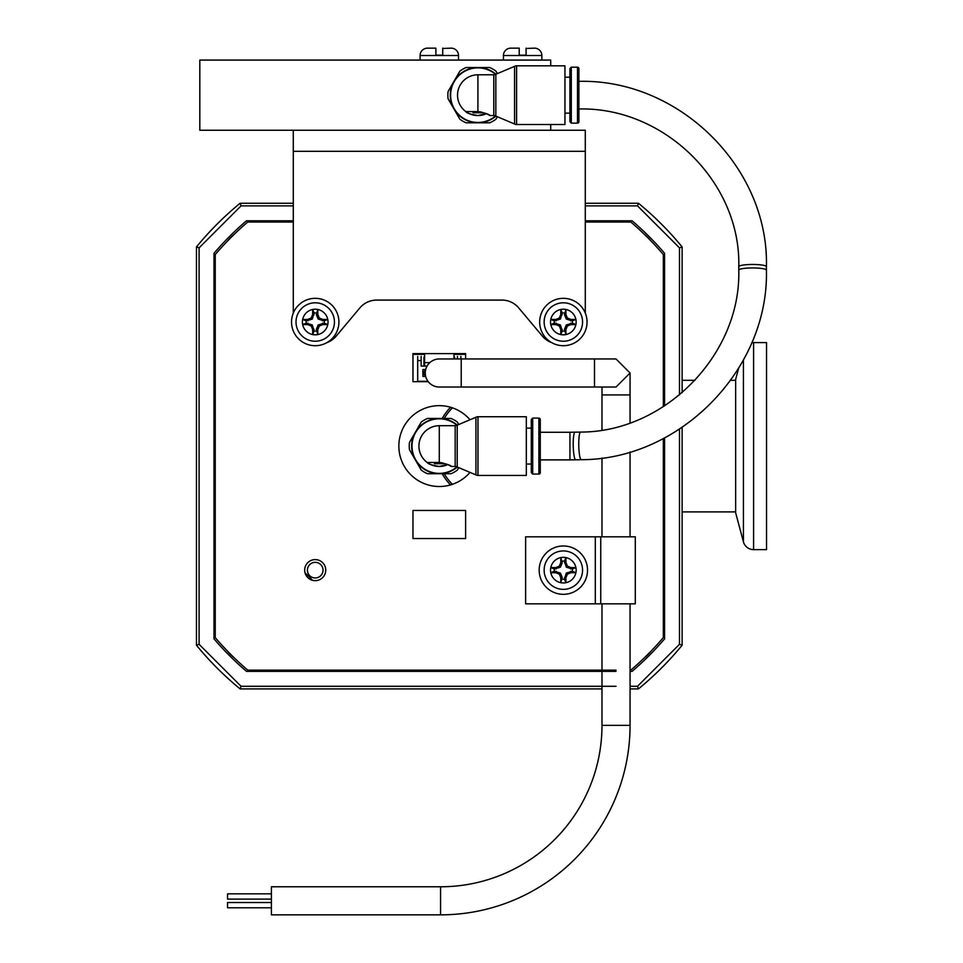 <?xml version="1.0" encoding="UTF-8"?>
<svg xmlns="http://www.w3.org/2000/svg" width="963" height="963" viewBox="0 0 963 963"><rect width="100%" height="100%" fill="white"/><g stroke="black" fill="none" stroke-linecap="round" stroke-linejoin="round"><path stroke-width="1.44" d="M307.414 570.144A7.812 7.812 0 0 0 315.226 577.956A7.812 7.812 0 0 0 323.026 570.144A7.812 7.812 0 0 0 315.226 562.332A7.812 7.812 0 0 0 307.414 570.144M214.737 269.664L215.231 270.158L214.737 269.664A56.492 56.492 0 0 1 215.231 266.655A56.492 56.492 0 0 0 214.737 269.664M262.875 221.526A56.492 56.492 0 0 0 259.866 222.02A56.492 56.492 0 0 1 262.875 221.526L263.368 222.02L262.875 221.526M234.382 234.178A56.492 56.492 0 0 0 227.388 241.183A56.492 56.492 0 0 1 234.382 234.178M615.706 221.526L615.213 222.02L615.706 221.526A56.492 56.492 0 0 1 618.715 222.02A56.492 56.492 0 0 0 615.706 221.526M663.844 269.664A56.492 56.492 0 0 0 663.338 266.655A56.492 56.492 0 0 1 663.844 269.664L663.338 270.158L663.844 269.664M651.193 241.183A56.492 56.492 0 0 0 644.187 234.178A56.492 56.492 0 0 1 651.193 241.183M663.844 622.495L663.338 622.002L663.844 622.495A56.492 56.492 0 0 1 663.338 625.505A56.492 56.492 0 0 0 663.844 622.495M644.187 657.982A56.492 56.492 0 0 0 651.193 650.988A56.492 56.492 0 0 1 644.187 657.982M262.875 670.633L263.368 670.14L262.875 670.633A56.492 56.492 0 0 1 259.866 670.14A56.492 56.492 0 0 0 262.875 670.633M214.737 622.495A56.492 56.492 0 0 0 215.231 625.505A56.492 56.492 0 0 1 214.737 622.495L215.231 622.002L214.737 622.495M227.388 650.988A56.492 56.492 0 0 0 234.382 657.982A56.492 56.492 0 0 1 227.388 650.988M312.361 580.256A56.492 56.492 0 0 0 305.078 572.985A56.492 56.492 0 0 1 312.361 580.256M616.019 671.367L246.492 671.367A296.52 296.52 0 0 1 214.003 638.878L214.003 253.281A296.52 296.52 0 0 1 246.492 220.792L293.294 220.792M664.578 437.876L664.578 638.878A296.52 296.52 0 0 1 632.089 671.367L630.055 671.367M585.287 220.792L632.089 220.792A296.52 296.52 0 0 1 664.578 253.281L664.578 405.856M682.117 392.687L682.117 246.913L679.481 247.852L682.117 246.913A314.058 314.058 0 0 0 638.457 203.253L637.518 205.877L679.481 247.852L679.481 394.902M638.457 203.253L585.287 203.253M293.294 203.253L240.112 203.253L241.039 205.841M240.112 203.253A314.058 314.058 0 0 0 196.464 246.913L199.088 247.852L241.063 205.877L293.294 205.877M196.464 246.913L196.464 645.258L199.088 644.307L199.088 247.852M196.464 645.258A314.058 314.058 0 0 0 240.112 688.906L241.039 686.318M240.112 688.906L601.983 688.906M630.055 688.906L638.457 688.906L637.53 686.318M638.457 688.906A314.058 314.058 0 0 0 682.117 645.258L679.481 644.307L637.518 686.282L630.055 686.282M682.117 645.258L682.117 427.379M450.564 407.241A56.143 56.143 0 0 0 442.222 418.448M442.186 473.712A56.143 56.143 0 0 0 450.515 484.931M751.718 342.756A10.533 10.533 0 0 1 753.596 342.587L753.596 549.632A10.533 10.533 0 0 1 743.424 541.82L743.424 360.018M753.596 342.587L766.536 342.587L766.536 549.632L753.596 549.632M738.621 368.348L735.648 379.434L735.648 512.785L743.424 541.82M444.208 473.712A54.385 54.385 0 0 0 452.393 484.341M452.429 407.831A54.385 54.385 0 0 0 444.244 418.448M465.815 111.576A20.379 20.379 0 0 1 457.533 95.168A20.379 20.379 0 0 0 465.815 111.576L477.913 111.576C485.256 113.02 489.288 114.344 489.998 115.548L486.459 113.67A20.379 20.379 0 0 1 465.815 111.576C466.501 113.02 470.534 114.344 477.913 115.548L486.459 113.67M738.777 266.655L738.777 270.134A13.819 2.203 180 0 1 751.525 267.943A13.819 2.203 180 0 1 766.247 269.784A13.819 2.203 180 0 1 766.416 270.134L766.416 266.655A13.819 2.203 180 0 0 752.597 264.464A13.819 2.203 180 0 0 738.777 266.655C740.992 182.489 664.41 106.821 578.895 108.988L578.895 95.168M578.895 108.988L578.895 121.747A1.396 1.396 0 0 1 577.499 123.144L571.312 123.144L569.915 121.747L569.915 68.59L571.312 67.193L577.499 67.193A1.396 1.396 0 0 1 578.895 68.59L578.895 92.978M569.915 113.128L564.944 113.128M569.915 77.209L564.944 77.209M489.998 115.548L493.79 115.548L493.79 74.789L477.913 74.789A20.379 20.379 0 0 0 457.533 95.168M493.79 74.789A4.081 4.081 0 0 0 495.837 74.247L514.555 66.363L514.555 123.986L495.837 116.09L495.837 74.247M493.79 115.548A4.081 4.081 0 0 1 495.837 116.09M514.555 123.986A4.081 4.081 0 0 0 516.589 124.528L564.944 124.528L564.944 65.809L516.589 65.809A4.081 4.081 0 0 0 514.555 66.363M495.584 115.957A27.289 27.289 0 0 1 458.099 113.935A27.289 27.289 0 0 1 458.099 76.402A27.289 27.289 0 0 1 495.584 74.38M578.895 121.747L578.895 68.59M571.312 123.144L571.312 67.193M497.365 116.74L495.933 119.219A30.046 30.046 0 0 1 489.722 122.807L466.104 122.807A30.046 30.046 0 0 1 459.881 119.219L448.072 98.756A30.046 30.046 0 0 1 448.072 91.581L459.881 71.13A30.046 30.046 0 0 1 466.104 67.542L489.722 67.542A30.046 30.046 0 0 1 495.933 71.13L497.365 73.609M495.909 116.126A27.626 27.626 0 0 1 453.982 81.361A27.626 27.626 0 0 1 495.909 74.211M473.074 112.791L473.074 111.576L473.074 112.791L477.215 112.791L477.215 111.576M477.215 112.791L478.599 112.791L478.599 111.588M482.74 112.791L479.983 112.791L479.983 111.708M478.599 112.791L479.983 112.791M427.199 462.481A20.379 20.379 0 0 1 418.917 446.086A20.379 20.379 0 0 0 427.199 462.481L439.284 462.481C446.639 463.925 450.672 465.249 451.382 466.453L447.831 464.575A20.379 20.379 0 0 1 427.199 462.481C427.885 463.925 431.918 465.249 439.284 466.453L447.831 464.575M532.695 474.061L531.299 472.652L531.299 419.507L532.695 418.098L538.883 418.098A1.396 1.396 0 0 1 540.279 419.507L540.279 432.267L569.94 432.267L569.94 459.893L540.279 459.893L540.279 472.652A1.396 1.396 0 0 1 538.883 474.061L532.695 474.061L532.695 418.098M531.299 464.046L526.328 464.046M531.299 428.126L526.328 428.126M451.382 466.453L455.174 466.453L455.174 425.706L439.284 425.706A20.379 20.379 0 0 0 418.917 446.086M455.174 425.706A4.081 4.081 0 0 0 457.22 425.152L475.939 417.268L475.939 474.891L457.22 467.007L457.22 425.152M455.174 466.453A4.081 4.081 0 0 1 457.22 467.007M475.939 474.891A4.081 4.081 0 0 0 477.973 475.433L526.328 475.433L526.328 416.726L477.973 416.726A4.081 4.081 0 0 0 475.939 417.268M456.956 466.874A27.289 27.289 0 0 1 419.483 464.852A27.289 27.289 0 0 1 419.483 427.319A27.289 27.289 0 0 1 456.956 425.297M540.279 472.652L540.279 419.507M458.737 467.645L457.317 470.125A30.046 30.046 0 0 1 451.093 473.712L427.476 473.712A30.046 30.046 0 0 1 421.264 470.125L409.456 449.673A30.046 30.046 0 0 1 409.456 442.486L421.264 422.035A30.046 30.046 0 0 1 427.476 418.448L451.093 418.448A30.046 30.046 0 0 1 457.317 422.035L458.737 424.514M457.293 467.043A27.626 27.626 0 0 1 415.366 432.267A27.626 27.626 0 0 1 457.293 425.128M434.457 463.697L434.457 462.481L434.457 463.697L438.598 463.697L438.598 462.481M438.598 463.697L439.983 463.697L439.983 462.505M444.124 463.697L441.367 463.697L441.367 462.613M439.983 463.697L441.367 463.697M465.611 354.348L453.97 354.348M424.611 354.348L412.971 354.348M453.97 357.104L454.656 357.104L454.656 358.958M423.925 366.084L423.925 357.104L424.611 357.104M421.156 365.398L421.156 366.084L427.066 366.084M585.287 313.071L585.287 151.311L293.294 151.311L293.294 130.258L199.81 130.258L199.81 60.079L550.716 60.079L550.716 65.809M550.716 124.528L550.716 130.258M326.89 342.635A21.932 21.932 0 0 0 336.207 336.111L359.861 307.919A21.932 21.932 0 0 1 376.665 300.083L501.916 300.083A21.932 21.932 0 0 1 518.72 307.919L542.374 336.111A21.932 21.932 0 0 0 551.691 342.635M293.294 151.311L293.294 313.071M293.294 130.258L585.287 130.258L585.287 151.311M324.218 320.872L327.769 319.451A12.808 12.808 0 0 1 317.79 334.57L317.79 329.575L319.247 326.036L322.786 324.579L327.769 324.579L324.218 323.159A9.064 9.064 0 0 0 324.218 320.872L318.163 319.078L316.37 314.745L317.79 309.46A12.808 12.808 0 0 1 327.769 319.451L322.786 319.451L319.247 317.995L317.79 314.456L317.79 309.46A12.808 12.808 0 0 0 312.662 309.46L312.662 314.456L311.205 317.995L307.666 319.451L302.671 319.451A12.808 12.808 0 0 0 302.671 324.579L307.666 324.579L311.205 326.036L312.662 329.575L312.662 334.57A12.808 12.808 0 0 0 317.79 334.57L316.37 329.286L318.163 324.952L324.218 323.159M334.438 322.015A19.212 19.212 0 0 1 315.226 341.227A19.212 19.212 0 0 1 296.014 322.015A19.212 19.212 0 0 1 315.226 302.803A19.212 19.212 0 0 1 334.438 322.015A19.212 19.212 0 0 0 315.226 302.803A19.212 19.212 0 0 0 296.014 322.015M316.37 313.023A9.064 9.064 0 0 0 314.082 313.023L312.662 309.46A12.808 12.808 0 0 0 302.671 319.451L306.234 320.872A9.064 9.064 0 0 0 306.234 323.159L312.277 324.952L314.082 331.007A9.064 9.064 0 0 0 316.37 331.007M316.37 314.745L317.79 314.456M318.163 319.078L319.247 317.995M322.497 320.872L322.786 319.451M314.082 313.023L312.277 319.078L306.234 320.872M306.234 323.159L302.671 324.579A12.808 12.808 0 0 0 312.662 334.57L314.082 331.007M307.955 320.872L307.666 319.451M312.277 319.078L311.205 317.995M314.082 314.745L312.662 314.456M314.082 329.286L312.662 329.575M312.277 324.952L311.205 326.036M307.955 323.159L307.666 324.579M322.497 323.159L322.786 324.579M318.163 324.952L319.247 326.036M316.37 329.286L317.79 329.575M572.347 320.872L575.898 319.451A12.808 12.808 0 0 1 565.919 334.57L565.919 329.575L567.376 326.036L570.915 324.579L575.898 324.579L572.347 323.159A9.064 9.064 0 0 0 572.347 320.872L566.292 319.078L564.499 314.745L565.919 309.46A12.808 12.808 0 0 1 575.898 319.451L570.915 319.451L567.376 317.995L565.919 314.456L565.919 309.46A12.808 12.808 0 0 0 560.791 309.46L560.791 314.456L559.334 317.995L555.795 319.451L550.8 319.451A12.808 12.808 0 0 0 550.8 324.579L555.795 324.579L559.334 326.036L560.791 329.575L560.791 334.57A12.808 12.808 0 0 0 565.919 334.57L564.499 329.286L566.292 324.952L572.347 323.159M582.567 322.015A19.212 19.212 0 0 1 563.355 341.227A19.212 19.212 0 0 1 544.143 322.015A19.212 19.212 0 0 1 563.355 302.803A19.212 19.212 0 0 1 582.567 322.015A19.212 19.212 0 0 0 563.355 302.803A19.212 19.212 0 0 0 544.143 322.015M564.499 313.023A9.064 9.064 0 0 0 562.211 313.023L560.791 309.46A12.808 12.808 0 0 0 550.8 319.451L554.363 320.872A9.064 9.064 0 0 0 554.363 323.159L560.418 324.952L562.211 331.007A9.064 9.064 0 0 0 564.499 331.007M564.499 314.745L565.919 314.456M566.292 319.078L567.376 317.995M570.626 320.872L570.915 319.451M562.211 313.023L560.418 319.078L554.363 320.872M554.363 323.159L550.8 324.579A12.808 12.808 0 0 0 560.791 334.57L562.211 331.007M556.084 320.872L555.795 319.451M560.418 319.078L559.334 317.995M562.211 314.745L560.791 314.456M562.211 329.286L560.791 329.575M560.418 324.952L559.334 326.036M556.084 323.159L555.795 324.579M570.626 323.159L570.915 324.579M566.292 324.952L567.376 326.036M564.499 329.286L565.919 329.575M554.363 571.288L550.8 572.708A12.808 12.808 0 0 1 560.791 557.601L560.791 562.585L559.334 566.124L555.795 567.58L550.8 567.58L554.363 569.001A9.064 9.064 0 0 0 554.363 571.288L560.418 573.081L562.211 577.415L560.791 582.699A12.808 12.808 0 0 1 550.8 572.708L555.795 572.708L559.334 574.165L560.791 577.704L560.791 582.699A12.808 12.808 0 0 0 565.919 582.699L565.919 577.704L567.376 574.165L570.915 572.708L575.898 572.708A12.808 12.808 0 0 0 575.898 567.58L570.915 567.58L567.376 566.124L565.919 562.585L565.919 557.601A12.808 12.808 0 0 0 560.791 557.601L562.211 562.874L560.418 567.207L554.363 569.001M544.143 570.144A19.212 19.212 0 0 1 563.355 550.932A19.212 19.212 0 0 1 582.567 570.144A19.212 19.212 0 0 1 563.355 589.356A19.212 19.212 0 0 1 544.143 570.144A19.212 19.212 0 0 0 563.355 589.356A19.212 19.212 0 0 0 582.567 570.144M562.211 579.136A9.064 9.064 0 0 0 564.499 579.136L565.919 582.699A12.808 12.808 0 0 0 575.898 572.708L572.347 571.288A9.064 9.064 0 0 0 572.347 569.001L566.292 567.207L564.499 561.152A9.064 9.064 0 0 0 562.211 561.152M562.211 577.415L560.791 577.704M560.418 573.081L559.334 574.165M556.084 571.288L555.795 572.708M564.499 579.136L566.292 573.081L572.347 571.288M572.347 569.001L575.898 567.58A12.808 12.808 0 0 0 565.919 557.601L564.499 561.152M570.626 571.288L570.915 572.708M566.292 573.081L567.376 574.165M564.499 577.415L565.919 577.704M564.499 562.874L565.919 562.585M566.292 567.207L567.376 566.124M570.626 569.001L570.915 567.58M556.084 569.001L555.795 567.58M560.418 567.207L559.334 566.124M562.211 562.874L560.791 562.585M503.432 60.079L503.432 55.517A7.367 7.367 0 0 1 510.811 48.15L519.226 48.15L519.226 55.168L526.075 55.168L526.075 48.15L526.075 55.168M526.075 48.475L534.489 48.15A7.367 7.367 0 0 1 541.856 55.517L503.432 55.517M541.856 60.079L541.856 55.517M519.226 55.168L519.226 48.15M420.097 60.079L420.097 55.517A7.367 7.367 0 0 1 427.464 48.15L435.89 48.15L435.89 55.168L442.727 55.168L442.727 48.15L442.727 55.168M442.727 48.475L451.153 48.15A7.367 7.367 0 0 1 458.52 55.517L420.097 55.517M458.52 60.079L458.52 55.517M435.89 55.168L435.89 48.15M424.611 353.614L424.611 362.63L429.823 362.63M424.611 362.63L424.611 366.084M453.97 358.958L453.97 353.614M457.425 356.418L457.425 358.958M427.957 381.288L417.701 381.288L417.701 360.559L421.156 360.559L421.156 366.084M425.682 369.539L422.889 369.539L422.889 376.449L425.682 376.449M421.156 360.559L421.156 356.418M460.88 356.418L460.88 358.958M417.701 360.559L417.701 356.418M461.217 358.958L461.217 387.03L594.496 387.03L594.496 358.958L439.284 358.958A14.036 14.036 0 0 0 425.249 372.994A14.036 14.036 0 0 0 439.284 387.03A14.036 14.036 0 0 1 425.249 372.994M630.055 603.837L630.055 725.356A189.494 189.494 0 0 1 440.56 914.85L440.56 886.779L271.397 886.779L271.397 914.85L440.56 914.85M630.055 725.356L601.983 725.356A161.423 161.423 0 0 1 440.56 886.779M425.477 370.502A2.636 2.636 0 0 0 425.477 375.486M271.397 907.784L227.533 907.784L227.533 902.524L271.397 902.524M271.397 899.105L227.533 899.105L227.533 893.845L271.397 893.845M630.055 372.85A14.036 14.036 0 0 1 630.055 372.994L616.019 358.958L594.496 358.958M594.496 387.03L616.019 387.03L630.055 372.994A14.036 14.036 0 0 1 630.055 373.138M600.743 603.837L635.291 603.837L635.291 536.812L600.743 536.812L600.743 603.837L525.629 603.837L525.629 536.812L600.743 536.812M563.355 545.973A24.171 24.171 0 0 0 539.172 570.144A24.171 24.171 0 0 0 563.355 594.327A24.171 24.171 0 0 0 587.526 570.144A24.171 24.171 0 0 0 563.355 545.973M338.916 322.015A23.69 23.69 0 0 1 315.226 345.705A23.69 23.69 0 0 1 291.536 322.015A23.69 23.69 0 0 1 315.226 298.325A23.69 23.69 0 0 1 338.916 322.015M587.045 322.015A23.69 23.69 0 0 1 563.355 345.705A23.69 23.69 0 0 1 539.665 322.015A23.69 23.69 0 0 1 563.355 298.325A23.69 23.69 0 0 1 587.045 322.015M325.735 570.132A10.533 10.533 0 0 0 315.202 559.599A10.533 10.533 0 0 0 304.681 570.132A10.533 10.533 0 0 0 315.202 580.653A10.533 10.533 0 0 0 325.735 570.132M470.004 419.772A40.446 40.446 0 0 0 398.851 446.086A40.446 40.446 0 0 0 470.004 472.388M663.338 406.651L663.338 254.545A294.762 294.762 0 0 0 630.825 222.02L585.287 222.02M293.294 222.02L247.756 222.02A294.762 294.762 0 0 0 215.231 254.545L215.231 637.614A294.762 294.762 0 0 0 247.756 670.14L616.019 670.14M630.055 670.14L630.825 670.14A294.762 294.762 0 0 0 663.338 637.614L663.338 438.514M412.971 510.474L412.971 538.546L465.611 538.546L465.611 510.474L412.971 510.474M465.611 358.958L465.611 353.614L412.971 353.614L412.971 381.685L428.27 381.685M585.287 205.877L637.518 205.877M616.019 686.282L241.063 686.282L199.088 644.307M679.481 429.125L679.481 644.307M477.913 111.576L477.913 74.789M516.589 124.528L516.589 65.809M577.499 123.144L577.499 67.193M474.458 112.791L474.458 111.576M481.368 112.791L481.368 111.937M439.284 462.481L439.284 425.706M477.973 475.433L477.973 416.726M538.883 474.061L538.883 418.098M435.83 463.697L435.83 462.481M442.739 463.697L442.739 462.842M766.416 270.134C768.931 369.034 680.263 459.796 581.231 459.688A13.819 2.107 -91.4 0 1 580.894 459.52A13.819 2.107 -91.4 0 1 578.763 443.714A13.819 2.107 -91.4 0 1 580.557 432.074L569.94 432.267M581.231 459.688L575.681 459.82A13.819 2.107 -91.4 0 1 573.214 443.883A13.819 2.107 -91.4 0 1 573.214 443.847A13.819 2.107 -91.4 0 1 575.007 432.206M630.055 422.913L630.055 394.926L601.983 394.926L601.983 387.03M595.303 603.837L595.303 536.812M735.648 380.313L730.676 380.313M694.997 380.313L682.117 380.313M735.648 511.907L682.117 511.907M575.681 459.82L569.94 459.893M738.777 270.134C741.004 354.42 664.988 432.231 580.557 432.074M766.416 266.655C768.98 167.574 679.035 78.797 578.895 81.361M630.055 451.96L630.055 536.812M601.983 394.926L601.983 430.088M601.983 458.027L601.983 536.812M601.983 603.837L601.983 725.356M630.055 394.926L630.055 372.994M461.217 387.03L439.284 387.03"/></g></svg>
